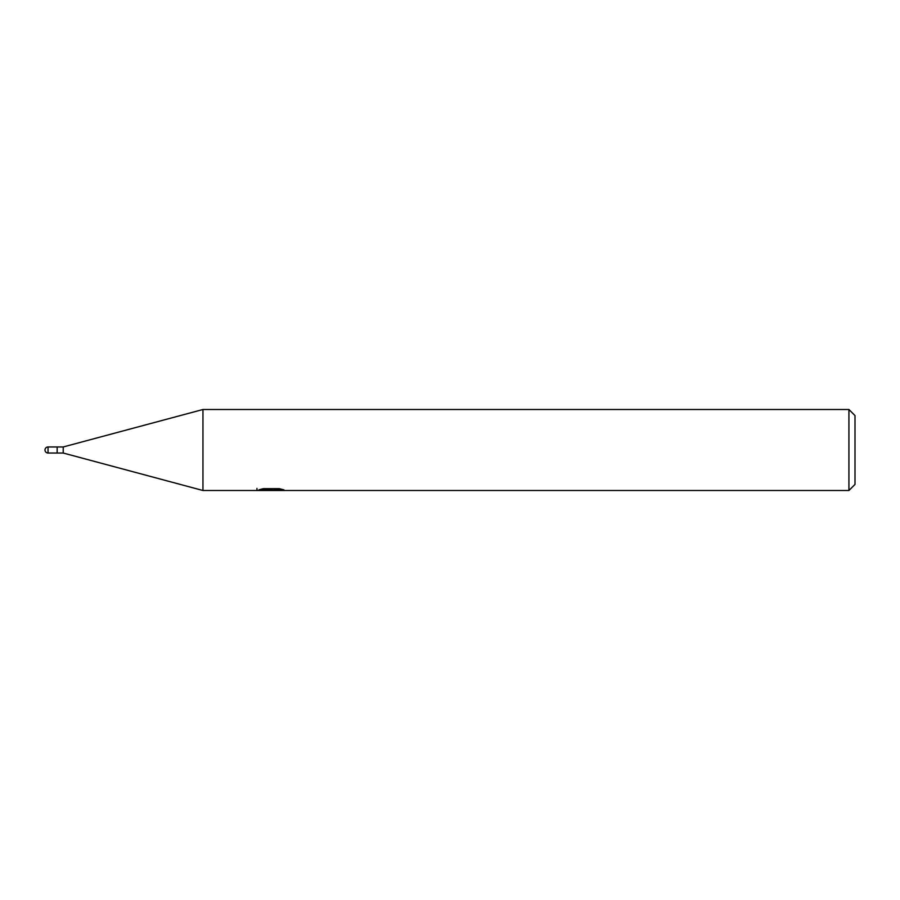 <?xml version="1.0" encoding="UTF-8"?>
<svg xmlns="http://www.w3.org/2000/svg" width="900" height="900" viewBox="0 0 900 900"><rect width="100%" height="100%" fill="white"/><g stroke="black" fill="none" stroke-linecap="round" stroke-linejoin="round"><path stroke-width="1.35" d="M848.925 490.5L202.95 490.5L63.225 453.037L57.15 453.037L57.15 446.963L63.225 446.963L202.95 409.5L848.925 409.5L855 415.575L855 484.425L848.925 490.5L848.925 409.5M63.225 453.037L63.225 446.963M202.95 490.5L202.95 409.5M256.95 488.385L256.95 490.421L272.07 489.735L259.121 489.735L263.34 488.666L279.315 488.666L283.95 489.859L256.95 490.41M268.391 490.5L265.736 490.106M274.579 489.859L270.495 490.5M272.07 488.666L272.07 489.735M48.038 446.963A3.038 3.038 0 0 0 45 450A3.038 3.038 0 0 0 48.038 453.037L48.038 446.963L57.15 446.963M57.15 453.037L48.038 453.037M274.579 490.478L274.579 488.666"/></g></svg>
